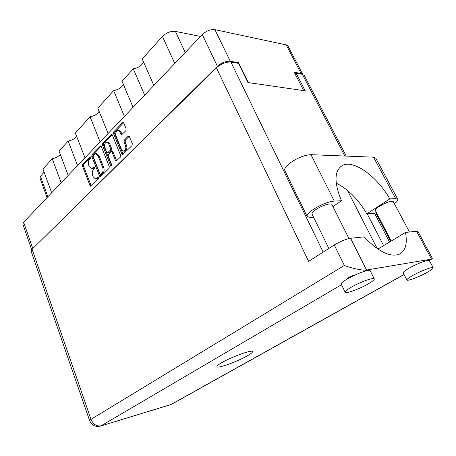 <?xml version="1.0" encoding="UTF-8"?>
<svg xmlns="http://www.w3.org/2000/svg" width="456" height="456" viewBox="0 0 456 456"><rect width="100%" height="100%" fill="white"/><g stroke="black" fill="none" stroke-linecap="round" stroke-linejoin="round"><path stroke-width="0.68" d="M124.34 151.164L125.793 150.577C126.933 149.18 127.184 147.487 126.546 145.51L125.48 145.464C126.124 147.448 125.873 149.14 124.733 150.537L123.49 151.13L121.484 149.477L115.995 136.053C115.277 132.987 115.961 131.1 118.036 130.387L119.934 131.983L120.851 134.218L121.575 134.822L125.85 130.707L126.13 128.791L123.753 123.057L123.046 122.464L122.533 122.704L113.835 131.784L113.567 133.659L121.877 154.031L122.63 154.652L132.018 145.567L132.303 143.651L129.384 136.623L128.643 136.013L128.147 136.247L124.34 140.106L124.06 142.004L125.48 145.464M111.475 165.961L111.663 164.667L108.232 156.112L108.499 154.265L110.899 151.825L111.344 151.609L112.073 152.219L115.402 160.472L116.149 161.093L120.304 157.2L120.578 155.319L112.296 134.982L111.595 134.383L102.731 143.366L102.475 145.207L110.66 165.67L111.475 165.961M109.269 166.577L101.249 146.479L100.554 145.886L92.015 154.555L91.764 156.351L99.568 176.233L100.303 176.854L100.696 176.66L109.007 168.412L109.269 166.577M31.675 249.706L22.868 224.249L23.644 222.226L202.293 34.588C206.351 30.843 210.564 29.201 214.93 29.663L286.237 44.899L288.027 46.124M237.952 63.281L238.568 62.689L230.263 61.264C225.902 60.961 221.622 62.637 217.426 66.302L31.869 249.478M89.444 159.383L90.368 158.42L90.06 156.75L89.769 156.892L82.713 164.263L82.473 166.024L90.06 185.695L90.79 186.316L91.16 186.133L98.399 178.946L98.063 177.253L95.606 178.94L93.275 176.962L92.631 175.309C91.93 173.041 92.192 171.131 93.429 169.581L94.364 168.629L94.039 166.947L91.553 168.674L89.296 166.736L88.658 165.1C87.962 162.849 88.225 160.945 89.444 159.383M124.408 116.388L113.652 90.596L97.818 108.157L108.095 133.522M144.649 95.133L133.277 68.822L122.043 81.288L133.061 107.302M61.195 182.788L52.24 158.728L42.961 169.028L51.653 192.808M77.571 165.585L68.166 141.064L59.063 151.158L68.206 175.417M100.098 141.924L90.054 116.782L75.377 133.061L84.993 157.793M238.568 62.689L248.309 82.599M287.964 45.993L302.716 74.379L301.063 73.45L294.24 72.276L303.702 90.613M92.408 168.686L93.873 168.053L92.824 168.042M47.059 197.63L39.9 177.863L40.424 176.301L44.129 172.225M174.762 63.498L162.444 36.457L142.204 58.921L153.86 85.454M200.532 36.434L175.429 31.418L185.216 52.52M123.308 84.28C121.843 87.501 118.623 89.61 113.652 90.596M143.452 61.759C142.078 65.396 138.687 67.75 133.277 68.822M162.444 36.457C166.417 32.638 170.749 30.957 175.429 31.418M60.26 154.339C58.681 156.476 56.008 157.941 52.24 158.728M76.608 136.23C75.035 138.618 72.225 140.231 68.166 141.064M99.083 111.275C97.544 114.04 94.534 115.875 90.054 116.782M94.54 167.375L93.873 168.053M96.427 178.94L97.892 178.33L96.843 178.325M98.564 177.658L97.892 178.33M90.55 157.2L83.756 164.28L83.516 166.041L91.28 186.008M101.107 146.211L93.064 154.584L92.813 156.38L100.799 176.563M93.36 155.308L93.189 156.568L100.052 174.038L100.571 174.471L101.859 173.331C103.13 171.764 103.404 169.826 102.68 167.517L97.937 155.524L95.703 153.609L93.36 155.308M101.568 174.477L100.85 174.334M95.92 153.615L96.757 153.643L98.986 155.559L103.734 167.534C104.452 169.837 104.179 171.769 102.908 173.337L101.899 174.34M111.686 165.613L103.529 145.247L103.786 143.412L112.147 134.702M111.418 151.614L112.398 151.643L113.128 152.253L116.645 160.825M108.642 143.725L106.761 142.124C104.789 142.836 104.15 144.677 104.846 147.653L106.71 152.304L107.428 152.908L110.261 150.252L110.529 148.399L108.642 143.725L109.702 143.771L107.816 142.175L106.949 142.135M108.414 152.942L108.927 152.731L107.867 152.697M109.702 143.771L111.583 148.439L111.321 150.292L108.927 152.731M118.229 130.399L119.096 130.45L120.994 132.046L122.083 134.571M128.147 136.247L129.196 136.304L125.4 140.157L125.121 142.055L126.546 145.51M122.533 122.704L123.593 122.784L114.895 131.841L114.627 133.716L123.126 154.396M332.931 206.614L341.464 200.771L334.294 201.05C327.773 201.803 320.545 204.75 312.616 209.885C308.364 212.941 306.557 215.186 307.202 216.623L310.496 217.483L313.597 217.284M334.294 201.05L310.969 154.687C304.391 155.017 297.318 157.867 289.748 163.237C285.712 166.474 284.099 168.971 284.892 170.726L307.122 216.463M426.616 272.654C431.188 270.117 433.365 268.476 433.149 267.718C432.738 266.452 421.036 270.864 413.187 275.259C408.764 277.738 406.678 279.334 406.929 280.041C407.419 281.272 418.773 276.997 426.616 272.654M429.358 260.615L429.164 260.427C427.922 259.527 416.79 263.779 409.397 268.003C405.008 270.511 402.95 272.146 403.224 272.899L406.894 279.978M368.038 284.008C372.495 281.432 374.57 279.705 374.262 278.833C373.732 277.14 359.653 282.258 351.114 287.291C346.845 289.805 344.873 291.464 345.209 292.273C345.859 293.932 359.482 288.973 368.038 284.008M370.243 270.847L370.192 270.75C369.679 270.146 367.644 270.38 364.093 271.457C358.37 273.326 352.705 275.869 347.09 279.089C342.855 281.631 340.923 283.341 341.287 284.208L345.169 292.188M221.81 362.662C218.31 364.703 216.691 366.06 216.959 366.727C217.455 368.784 237.348 361.608 247.237 355.88C250.994 353.731 252.749 352.294 252.499 351.565C252.276 349.427 231.637 356.843 221.81 362.662M328.844 248.463L312.086 214.189C311.665 213.231 312.862 211.744 315.683 209.726C321.286 205.707 331.102 202.561 331.877 204.505L331.928 204.613M391.242 241.036L375.385 210.592C375.043 209.766 376.342 208.369 379.284 206.403C386.243 202.344 390.9 200.748 393.266 201.609L393.306 201.683M341.527 284.704L101.107 425.801C96.621 426.588 93.252 424.433 90.995 419.332L89.615 420.603L31.168 251.387L32.108 249.232L90.995 419.332L344.337 265.449C351.508 268.293 363.82 270.835 366.538 270.026L431.479 259.133L416.556 231.266L405.498 232.44L377.904 249.079M416.556 231.266L418.004 231.574M344.839 156.032L302.356 74.299L296.143 73.239L295.174 74.089M302.356 74.299L304.317 75.531M32.108 249.232L216.4 67.779C221.149 63.64 225.988 61.742 230.924 62.079L238.516 63.378L247.887 82.536L305.235 90.835L296.143 73.239M367.194 213.813L383.61 245.636M344.337 265.449L334.265 244.997L308.615 261.385L216.4 67.779M347.347 190.272L377.232 248.617M334.265 244.997C340.364 241.338 345.808 239.098 350.607 238.277L366.538 270.026L364.093 271.457M405.498 232.44C407.607 243.949 405.418 251.273 398.914 254.414C389.567 257.258 377.978 251.398 364.156 236.835L350.607 238.277M432.288 258.221L431.906 259.031L429.164 260.427M354.597 275.196C350.675 276.091 347.917 277.544 346.309 279.556M336.214 183.095C348.002 188.995 358.216 199.238 366.846 213.835L372.82 213.454L376.502 212.735M310.969 154.687L373.544 157.177L375.778 158.164M366.846 213.835L389.829 198.89L395.694 198.662L397.74 199.226C398.208 200.15 397.102 201.66 394.417 203.769M389.829 198.89C377.049 176.324 353.383 159.178 342.245 165.556C334.237 170.766 333.974 182.503 341.464 200.771M23.644 222.226L32.684 248.309M217.426 66.302L202.293 34.588M214.93 29.663L230.263 61.264M301.063 73.45L286.237 44.899M40.424 176.301L47.863 196.787M94.369 167.095L93.759 167.09M98.388 177.384L97.789 177.384M91.109 185.683L90.06 185.695M83.516 166.041L82.473 166.024M83.756 164.28L82.713 164.263M90.391 156.91L89.769 156.892M100.616 176.238L99.568 176.233M92.813 156.38L91.764 156.351M93.064 154.584L92.015 154.555M101.05 146.142L100.109 146.102M102.908 173.337L101.859 173.331M103.734 167.534L102.68 167.517M98.986 155.559L97.937 155.524M103.786 143.412L102.731 143.366M112.119 134.668L111.121 134.611M116.457 160.495L115.402 160.472M113.128 152.253L112.073 152.219M111.657 165.682L110.66 165.67M103.529 145.247L102.475 145.207M111.321 150.292L110.261 150.252M111.583 148.439L110.529 148.399M121.912 134.275L120.851 134.218M120.994 132.046L119.934 131.983M125.121 142.055L124.06 142.004M125.4 140.157L124.34 140.106M122.938 154.06L121.877 154.031M114.627 133.716L113.567 133.659M114.895 131.841L113.835 131.784M100.138 426.178L171.057 404.472L404.033 274.455M389.549 242.056L374.558 213.208M230.924 62.079L323.161 252.094M172.271 403.896L404.084 274.552M170.065 404.848L100.696 426.007C95.509 427.255 91.816 425.454 89.615 420.603M395.694 198.662L373.544 157.177M124.551 151.17L123.49 151.13M92.602 168.686L91.553 168.674M96.655 178.94L95.606 178.94M101.62 174.477L100.571 174.471M108.482 152.942L107.428 152.908M433.149 267.718L429.324 260.547M374.262 278.833L370.192 270.75M331.877 204.505L348.943 238.568M393.266 201.609L409.442 232.018M417.964 231.505L432.351 258.33M429.278 260.496L431.906 259.031M390.644 241.395L375.824 212.918M346.241 156.089L304.243 75.394M397.74 199.226L375.704 158.021M339.994 167.192L342.245 165.556"/></g></svg>
